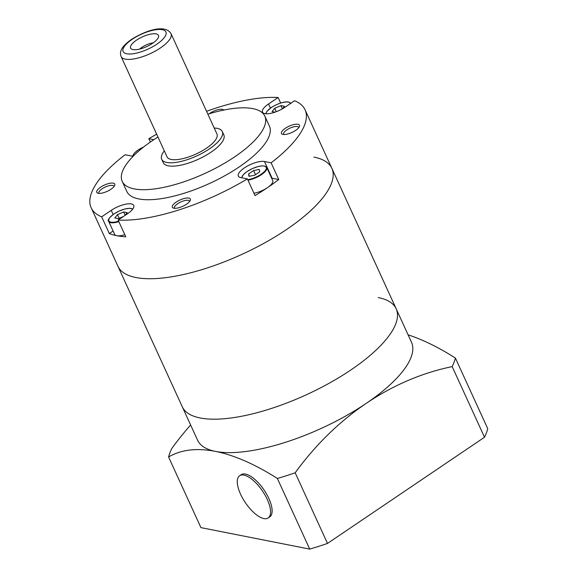 <?xml version="1.0" encoding="UTF-8"?>
<svg xmlns="http://www.w3.org/2000/svg" width="578" height="578" viewBox="0 0 578 578"><rect width="100%" height="100%" fill="white"/><g stroke="black" fill="none" stroke-linecap="round" stroke-linejoin="round"><path stroke-width="0.87" d="M378.236 297.562A117.637 40.778 155.4 0 1 396.176 308.796A117.637 40.778 155.4 0 1 329.554 383.026A117.637 40.778 155.4 0 1 200.198 417.973A117.637 40.778 155.4 0 1 182.258 406.739A117.637 40.778 -24.6 0 0 200.198 417.973A117.637 40.778 -24.6 0 0 329.554 383.026A117.637 40.778 -24.6 0 0 396.176 308.796L331.866 168.343A117.637 40.778 155.4 0 1 286.587 229.488A117.637 40.778 155.4 0 1 117.948 266.277A117.637 40.778 -24.6 0 0 135.888 277.512A117.637 40.778 -24.6 0 0 265.244 242.572A117.637 40.778 -24.6 0 0 331.866 168.343A117.637 40.778 -24.6 0 0 313.926 157.108M223.722 110.066A9.898 3.432 -24.6 0 0 209.677 113.404A9.898 3.432 -24.6 0 0 209.135 113.787M285.272 128.33A9.898 3.432 -24.6 0 0 282.628 134.334A9.898 3.432 -24.6 0 0 295.654 130.382A9.898 3.432 -24.6 0 0 299.361 126.676A9.898 3.432 -24.6 0 0 295.56 124.263A9.898 3.432 -24.6 0 0 285.272 128.33M298.696 127.724A8.237 2.854 -24.6 0 0 298.602 127.348A8.237 2.854 -24.6 0 0 286.796 129.92A8.237 2.854 -24.6 0 0 283.625 134.204A8.237 2.854 -24.6 0 0 283.856 134.522M176.167 202.119A9.898 3.432 -24.6 0 0 173.523 208.123A9.898 3.432 -24.6 0 0 186.549 204.171A9.898 3.432 -24.6 0 0 190.249 200.465A9.898 3.432 -24.6 0 0 186.456 198.052A9.898 3.432 -24.6 0 0 176.167 202.119M189.591 201.512A8.237 2.854 -24.6 0 0 189.497 201.137A8.237 2.854 -24.6 0 0 177.692 203.709A8.237 2.854 -24.6 0 0 174.52 207.993A8.237 2.854 -24.6 0 0 174.744 208.304M100.572 187.193A9.898 3.432 -24.6 0 0 97.928 193.204A9.898 3.432 -24.6 0 0 110.954 189.244A9.898 3.432 -24.6 0 0 114.661 185.545A9.898 3.432 -24.6 0 0 110.86 183.125A9.898 3.432 -24.6 0 0 100.572 187.193M113.996 186.593A8.237 2.854 -24.6 0 0 113.902 186.21A8.237 2.854 -24.6 0 0 102.096 188.789A8.237 2.854 -24.6 0 0 98.932 193.066A8.237 2.854 -24.6 0 0 99.156 193.384M157.96 137.029A78.42 27.188 -24.6 0 0 152.404 140.635A78.42 27.188 -24.6 0 0 122.218 181.398A78.42 27.188 -24.6 0 0 234.639 156.869A78.42 27.188 -24.6 0 0 264.825 116.106A78.42 27.188 -24.6 0 0 207.878 114.177M122.218 181.398L126.806 191.434A78.42 27.188 -24.6 0 0 239.234 166.905A78.42 27.188 -24.6 0 0 269.42 126.141L264.825 116.106M150.381 142.022L148.857 138.691A117.637 40.778 155.4 0 1 156.652 134.161M206.563 111.308A117.637 40.778 155.4 0 1 278.112 97.501L280.662 103.065M278.112 97.501L268.524 103.982A15.685 5.44 -24.6 0 0 262.484 112.139A15.685 5.44 -24.6 0 0 284.968 107.233L294.563 100.745A117.637 40.778 155.4 0 1 305.076 109.82A117.637 40.778 155.4 0 1 271.111 162.83L278.762 179.548L272.122 178.234A15.685 5.44 -24.6 0 0 271.631 178.154M271.111 162.83L264.464 161.515A15.685 5.44 -24.6 0 0 247.218 166.175A15.685 5.44 -24.6 0 0 238.331 176.073A15.685 5.44 -24.6 0 0 240.723 177.569L247.37 178.884L255.028 195.602A117.637 40.778 -24.6 0 0 267.448 187.684A117.637 40.778 -24.6 0 0 278.762 179.548M247.37 178.884A117.637 40.778 155.4 0 1 118.114 220.074L127.702 213.593A15.685 5.44 -24.6 0 0 133.742 205.436A15.685 5.44 -24.6 0 0 111.258 210.341L101.67 216.829A117.637 40.778 155.4 0 1 91.158 207.755A117.637 40.778 155.4 0 1 125.123 154.745L131.762 156.06A15.685 5.44 -24.6 0 0 133.215 156.212M153.842 139.674L148.857 138.691M118.114 220.074L125.773 236.799A117.637 40.778 -24.6 0 1 109.321 233.548L101.67 216.829M113.1 230.998L109.321 233.548M282.534 108.743L284.47 106.309L280.93 105.615L274.745 108.252L272.094 111.59L274.984 112.161M276.313 111.684L274.745 108.252M282.396 108.823L280.93 105.615M118.83 221.641A13.728 4.754 155.4 0 1 108.686 221.36L114.661 234.401A13.728 4.754 -24.6 0 0 124.805 234.682M125.036 215.392L127.203 212.668L123.663 211.974L117.478 214.611L114.827 217.949L118.36 218.65L123.41 216.497M119.169 218.303L117.478 214.611M125.159 215.24L123.663 211.974M253.937 193.218A13.728 4.754 -24.6 0 0 267.412 187.706A13.728 4.754 -24.6 0 0 272.729 180.553L266.761 167.504A13.728 4.754 155.4 0 1 261.437 174.664A13.728 4.754 155.4 0 1 247.962 180.177M249.024 176.341L254.638 175.213L259.739 171.767L259.233 169.433L253.619 170.553L248.511 174.007L249.024 176.341M249.53 176.239L248.511 174.007M255.483 174.643L253.619 170.553M152.556 43.328A15.31 5.31 155.4 0 1 131.394 49A15.31 5.31 155.4 0 1 136.502 40.157A15.31 5.31 155.4 0 1 151.422 34.001A15.31 5.31 155.4 0 1 158.596 36.544A15.31 5.31 155.4 0 1 152.556 43.328M139.717 49.051A10.78 3.735 155.4 0 1 141.935 47.309A10.78 3.735 155.4 0 1 153.206 42.873M214.221 128.027A33.329 11.553 155.4 0 1 222.299 131.538A33.329 11.553 155.4 0 1 209.467 148.857A33.329 11.553 155.4 0 1 161.688 159.282A33.329 11.553 155.4 0 1 164.304 150.88M222.299 131.538L223.823 134.876A33.329 11.553 155.4 0 1 210.999 152.202A33.329 11.553 155.4 0 1 163.22 162.628L161.688 159.282M216.945 133.988A27.448 9.515 155.4 0 1 206.382 148.25A27.448 9.515 155.4 0 1 167.035 156.833L121.098 56.514A27.448 9.515 155.4 0 0 160.446 47.923A27.448 9.515 155.4 0 0 171.016 33.661L216.945 133.988M243.981 475.109A25.49 10.368 55.9 0 1 265.114 495.23A25.49 10.368 55.9 0 1 268.206 517.953A25.49 10.368 55.9 0 1 263.886 518.582A25.49 10.368 55.9 0 1 242.746 498.46A25.49 10.368 55.9 0 1 239.653 475.73A25.49 10.368 55.9 0 1 243.981 475.109M239.653 475.73L241.192 474.69A25.49 10.368 55.9 0 1 245.513 474.068A25.49 10.368 55.9 0 1 266.653 494.19A25.49 10.368 55.9 0 1 269.745 516.92L268.206 517.953M190.632 425.025A290.799 245.794 101.2 0 0 171.818 448.449A156.848 54.368 155.4 0 0 168.588 456.996A290.799 118.28 55.9 0 1 215.507 451.411A290.799 118.28 55.9 0 1 277.375 478.468A156.848 54.368 155.4 0 0 295.17 472.797A290.799 245.794 -78.8 0 1 366.199 403.386A117.637 40.778 155.4 0 1 215.507 451.411A117.637 40.778 155.4 0 1 197.568 440.176L91.158 207.755M455.406 358.064A156.848 54.368 155.4 0 1 452.184 366.611L484.516 437.243A156.848 54.368 155.4 0 0 487.745 428.695L455.406 358.064A290.799 118.28 -124.1 0 0 408.097 334.843M295.17 472.797L327.502 543.428A156.848 54.368 155.4 0 1 309.707 549.1L277.375 478.468M396.176 308.796L411.485 342.241A117.637 40.778 155.4 0 1 366.199 403.386A290.799 245.794 -78.8 0 1 452.184 366.611M168.588 456.996L200.92 527.627L309.707 549.1M327.502 543.428L484.516 437.243M270.425 108.137L268.524 103.982M272.122 178.234L264.464 161.515M113.158 214.496L111.258 210.341M290.452 103.527A13.33 4.624 -24.6 0 0 271.292 107.573A13.33 4.624 -24.6 0 0 266.003 113.772M143.676 146.978A13.33 4.624 -24.6 0 0 132.889 156.197M132.687 209.171A13.33 4.624 -24.6 0 0 114.025 213.932A13.33 4.624 -24.6 0 0 108.996 221.056A13.33 4.624 -24.6 0 0 118.62 221.179M247.738 179.686A13.33 4.624 -24.6 0 0 263.055 172.822A13.33 4.624 -24.6 0 0 264.218 166.067A13.33 4.624 -24.6 0 0 250.368 169.585A13.33 4.624 -24.6 0 0 241.857 177.793M132.189 39.304A23.525 8.157 155.4 0 1 162.331 29.702A23.525 8.157 155.4 0 1 156.862 44.174A23.525 8.157 155.4 0 1 126.719 53.783A23.525 8.157 155.4 0 1 132.189 39.304M331.866 168.343L305.076 109.82M290.907 103.57C288.451 99.705 278.22 103.101 271.219 107.58L266.928 111.381L265.793 113.758M143.749 146.92L137.882 150.157L134.291 153.235L132.68 156.183M132.81 208.998L129.566 208.29L124.906 208.99L118.974 211.136L113.96 213.939C109.011 217.913 107.255 220.391 108.686 221.36M266.761 167.504L264.442 166.016L262.116 165.886L258.005 166.565L252.225 168.646L246.849 171.666L243.251 174.744L241.633 177.749M171.016 33.661C165.098 23.749 145.136 30.771 131.524 39.398C123.771 44.853 121.806 48.53 121.243 50.084C120.318 51.847 120.267 53.985 121.098 56.514"/></g></svg>
